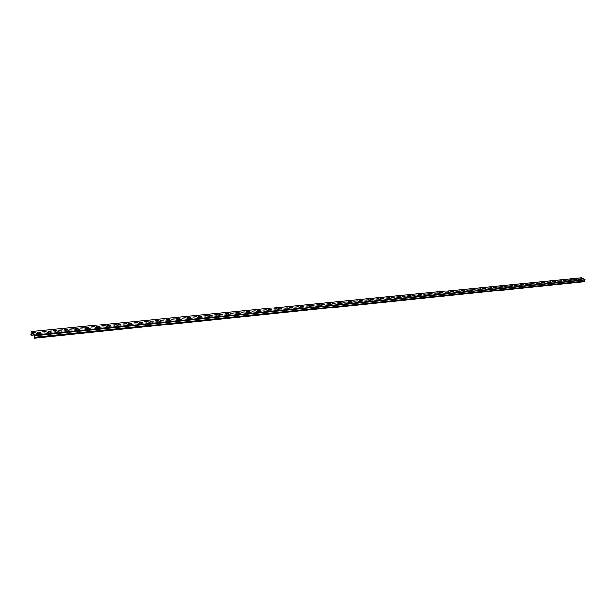 <?xml version="1.0" encoding="UTF-8"?>
<svg xmlns="http://www.w3.org/2000/svg" width="616" height="616" viewBox="0 0 616 616"><rect width="100%" height="100%" fill="white"/><g stroke="black" fill="none" stroke-linecap="round" stroke-linejoin="round"><path stroke-width="0.46" stroke-dasharray="3.08 2.31" d="M581.72 277.839L31.516 331.654M31.016 334.134L581.173 279.402L30.808 334.396M35.382 335.135L585.123 279.864M584.569 280.049L34.688 335.381M32.348 333.233L582.42 278.825L584.099 279.78L584.083 281.72M582.42 278.825L581.288 280.041L34.196 334.896M30.977 335.104L581.288 280.041M581.104 279.995L580.973 279.572M581.173 279.402L581.951 278.555L31.816 332.763M31.778 332.655L581.951 278.555M581.92 278.494L581.712 277.901M31.878 332.879L582.005 278.625M31.716 333.071L581.843 278.748M34.219 337.922L583.983 281.581M584.176 279.918L34.327 335.158M584.099 279.78L34.234 334.919M32.355 333.241L582.282 278.84M581.304 279.364L31.162 334.072M32.271 333.194L582.351 278.802M34.257 334.942L581.219 280.08"/><path stroke-width="0.92" d="M34.196 334.896L30.977 335.104L30.808 334.234L31.878 332.879L31.547 331.539L581.758 277.831L585.177 279.772L35.412 334.981L31.57 331.547M584.499 280.057L34.719 335.759L584.592 280.049M584.499 280.295L584.538 281.373L34.812 337.614L34.719 335.759M34.835 335.389L585.177 279.772M585.123 279.864L584.638 280.034M584.499 281.581L34.388 338.161L584.538 281.373M585.162 279.864L35.412 334.981M31.185 335.196L32.271 333.194L34.234 334.919L34.357 338.169L584.107 281.728M34.673 337.221L584.43 281.142M31.547 331.539L581.743 277.831M31.108 335.258L34.257 334.942"/></g></svg>
